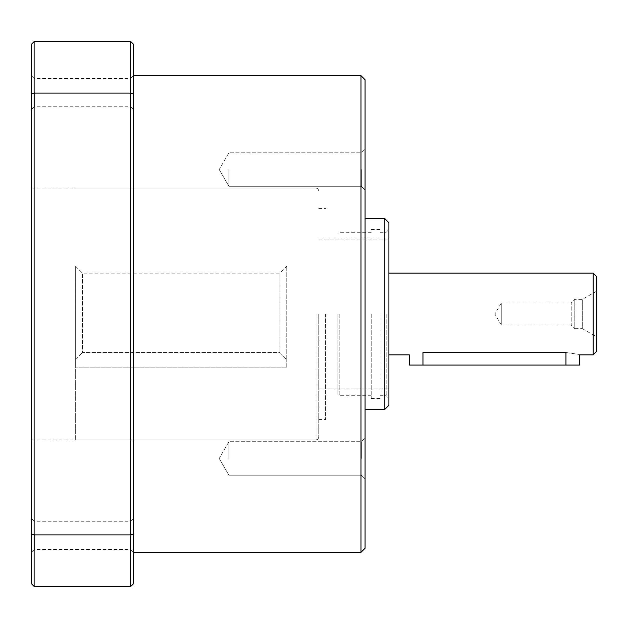 <?xml version="1.0" encoding="UTF-8"?>
<svg xmlns="http://www.w3.org/2000/svg" width="628" height="628" viewBox="0 0 628 628"><rect width="100%" height="100%" fill="white"/><g stroke="black" fill="none" stroke-linecap="round" stroke-linejoin="round"><path stroke-width="0.47" stroke-dasharray="3.14 2.35" d="M31.4 533.926L31.4 583.663L34.124 586.387L34.124 534.891L31.4 533.926L31.4 94.074L34.124 93.109L34.124 41.613L31.4 44.337L31.4 94.074M34.124 41.613L130.82 41.613L130.82 93.109L133.544 94.074L133.544 44.337L130.82 41.613M34.124 93.109L130.82 93.109L130.82 534.891L34.124 534.891L34.124 93.109M34.124 586.387L130.82 586.387L130.82 534.891L133.544 533.926L133.544 583.663L130.82 586.387M133.544 314L133.544 552.334L133.544 314M133.544 92.685L133.544 109.712L133.544 92.685M133.544 535.315L133.544 518.288L133.544 535.315M133.544 94.074L133.544 533.926M31.4 314L31.4 439.977L31.4 314M31.4 92.685L31.4 109.712L31.4 92.685M31.4 535.315L31.4 518.288L31.4 535.315M360.99 552.334L360.99 75.666M365.072 548.252L365.072 79.748M365.072 314L365.072 409.338L365.072 314M365.072 169.544L365.072 189.978L365.072 169.544M365.072 458.456L365.072 438.022L365.072 458.456M384.823 409.338L384.823 218.662M388.905 405.248L388.905 222.752M388.905 314L388.905 398.442L388.905 314M34.352 535.315L34.352 549.39L34.352 535.315M130.593 535.315L130.593 549.39L130.593 535.315M34.352 92.685L34.352 106.76L34.352 92.685M130.593 92.685L130.593 106.76L130.593 92.685M228.882 458.456L228.882 441.712L228.882 458.456M361.383 458.456L361.383 441.712L361.383 458.456M228.882 169.544L228.882 186.288L228.882 169.544M361.383 169.544L361.383 186.288L361.383 169.544M318.765 314L318.765 437.253L318.765 314M325.579 314L325.579 419.551L325.579 314M337.833 314L337.833 394.353L337.833 314M371.203 314L371.203 398.442L371.203 314M380.05 314L380.05 398.442L380.05 314M386.181 314L386.181 395.719L386.181 314M279.955 352.52L279.955 273.141L279.955 352.52L286.761 359.679L286.761 266.335L286.761 359.679L279.955 352.52L82.472 352.52L82.472 273.141L82.472 352.52L279.955 352.52M75.666 359.679L75.666 266.335L75.666 359.679L82.472 352.52L75.666 359.679L75.666 367.113L75.666 359.679M75.666 314L75.666 439.977L75.666 314M286.761 367.113L286.761 359.679L286.761 367.113L75.666 367.113L286.761 367.113M593.193 354.859L593.193 273.141M409.338 365.072L422.958 365.072L422.958 352.52L565.954 352.52C583.522 355.071 583.522 355.071 565.954 352.52L565.954 365.072L579.573 365.072M596.6 351.452L596.6 276.548M596.6 336.812L596.6 291.188L596.6 336.812L582.297 328.64L582.297 299.36L582.297 328.64L574.808 328.64L574.808 299.36L574.808 328.64L571.205 325.037L571.205 302.963L571.205 325.037L501.262 325.037L501.262 302.963L501.262 325.037L494.895 314L501.262 302.963L571.205 302.963L574.808 299.36L582.297 299.36L596.6 291.188M422.958 365.072L565.954 365.072M316.041 314L316.041 439.977L316.041 314M339.199 314L339.199 395.719L339.199 314M34.352 521.24L31.4 518.288L34.352 521.24L130.593 521.24L133.544 518.288L130.593 521.24L34.352 521.24M34.352 549.39L31.4 552.334L34.352 549.39L130.593 549.39L133.544 552.334L130.593 549.39L34.352 549.39M34.352 78.61L31.4 75.666L34.352 78.61L130.593 78.61L133.544 75.666L130.593 78.61L34.352 78.61M34.352 106.76L31.4 109.712L34.352 106.76L130.593 106.76L133.544 109.712L130.593 106.76L34.352 106.76M219.211 458.456L228.882 475.192L361.383 475.192L365.072 478.881L361.383 475.192L228.882 475.192L219.211 458.456L228.882 441.712L361.383 441.712L365.072 438.022L361.383 441.712L228.882 441.712L219.211 458.456M219.211 169.544L228.882 186.288L361.383 186.288L365.072 189.978L361.383 186.288L228.882 186.288L219.211 169.544L228.882 152.808L361.383 152.808L365.072 149.119L361.383 152.808L228.882 152.808L219.211 169.544M31.4 439.977L316.041 439.977L317.956 439.192L318.765 437.253L317.956 439.192L316.041 439.977L75.666 439.977M31.4 188.023L316.041 188.023L317.956 188.808L318.765 190.747L317.956 188.808L316.041 188.023L75.666 188.023M318.765 419.551L325.579 419.551M318.765 208.449L325.579 208.449M325.579 388.905L337.833 388.905M325.579 239.095L337.833 239.095M371.203 395.719L339.199 395.719L337.833 394.353M371.203 232.281L339.199 232.281L337.833 233.647M371.203 398.442L380.05 398.442M371.203 229.558L380.05 229.558M380.05 395.719L386.181 395.719L388.905 398.442M380.05 232.281L386.181 232.281L388.905 229.558M75.666 266.335L82.472 273.141L279.955 273.141L286.761 266.335M318.765 388.905L388.905 388.905M318.765 239.095L388.905 239.095"/><path stroke-width="0.94" d="M31.4 44.337L34.124 41.613L34.124 93.109L31.4 94.074L31.4 44.337M34.124 586.387L31.4 583.663L31.4 533.926L34.124 534.891L34.124 586.387L130.82 586.387L130.82 534.891L133.544 533.926L133.544 583.663L130.82 586.387M34.124 41.613L130.82 41.613L130.82 93.109L34.124 93.109L34.124 534.891L130.82 534.891L130.82 93.109L133.544 94.074L133.544 44.337L130.82 41.613M133.544 533.926L133.544 94.074M31.4 533.926L31.4 94.074M133.544 75.666L360.99 75.666L360.99 552.334L133.544 552.334M360.99 75.666L365.072 79.748L365.072 548.252L360.99 552.334M365.072 218.662L384.823 218.662L384.823 409.338L365.072 409.338M384.823 218.662L388.905 222.752L388.905 405.248L384.823 409.338M388.905 273.141L593.193 273.141L593.193 354.859L579.573 354.859L579.573 365.072L409.338 365.072L409.338 354.859L388.905 354.859M422.958 365.072L422.958 352.52C405.39 355.071 405.39 355.071 422.958 352.52C405.39 355.071 405.39 355.071 422.958 352.52L565.954 352.52C583.522 355.071 583.522 355.071 565.954 352.52L565.954 365.072M593.193 273.141L596.6 276.548L596.6 351.452L593.193 354.859"/></g></svg>
